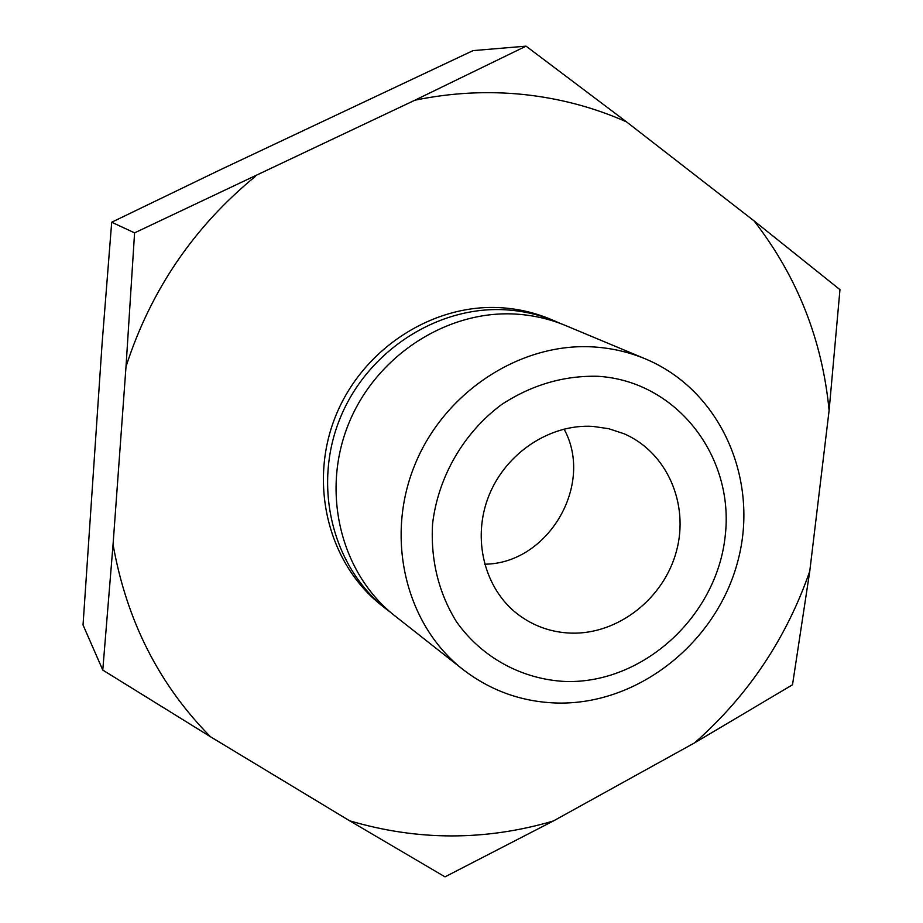 <?xml version="1.0" encoding="UTF-8"?>
<svg xmlns="http://www.w3.org/2000/svg" width="923" height="923" viewBox="0 0 923 923"><rect width="100%" height="100%" fill="white"/><g stroke="black" fill="none" stroke-linecap="round" stroke-linejoin="round"><path stroke-width="1.38" d="M566.134 681.52C643.573 683.447 716.444 616.287 725.132 536.632C734.927 457.047 677.09 381.164 598.035 376.296C563.861 375.43 531.694 384.856 501.524 404.609C463.542 432.829 437.975 477.133 432.552 524.079C430.568 560.042 438.517 592.554 456.4 621.64C481.979 657.868 522.545 679.64 566.134 681.52M558.011 703.061C639.085 704.584 716.94 642.073 737.973 560.63C759.571 479.337 720.471 390.221 645.454 358.92C629.486 352.274 612.699 348.306 595.093 347.048C521.645 341.614 444.586 391.225 414.762 465.019C384.649 538.72 406.062 625.102 462.896 669.429C490.921 690.992 522.626 702.195 558.011 703.061M645.454 358.92L565.73 325.6C550.593 319.289 534.705 315.504 518.057 314.247C448.647 308.859 376.307 354.963 348.571 423.922C320.569 492.801 341.129 573.921 395.009 615.964L462.896 669.429M560.492 323.523L555.358 321.262C540.336 314.997 524.564 311.236 508.042 309.978C439.163 304.602 367.435 350.255 339.976 418.592C312.251 486.836 332.695 567.276 386.172 609.007L390.648 612.399M626.509 121.871C594.158 107.518 559.961 98.415 523.918 94.538C487.829 90.777 451.485 92.669 414.877 100.215L526.052 46.15L626.509 121.871L754.068 220.885L839.965 289.66L829.108 410.458L809.771 571.187L792.511 684.785L694.65 742.83L553.327 820.997L445.013 876.85L349.609 820.778L210.49 736.762L102.776 670.075L113.056 544.524L126.013 366.604L134.585 232.861L414.877 100.215M592.808 426.391C549.981 423.761 505.735 453.055 488.821 495.87C471.745 538.628 484.344 588.666 517.768 614.245C533.517 626.14 551.319 632.44 571.187 633.132C618.087 634.551 663.891 598.554 676.467 551.112C689.377 503.75 666.821 452.051 623.913 433.706L608.753 428.71L592.808 426.391M555.358 321.262L550.212 319.104C535.236 312.862 519.522 309.113 503.07 307.867C434.456 302.49 363.027 347.913 335.707 415.938C308.12 483.871 328.496 563.965 381.787 605.557L386.172 609.007M526.052 46.15L473.038 50.615L220.366 169.74L111.695 222.235L102.107 343.379L83.035 624.986L102.776 670.075M111.695 222.235L134.585 232.861M829.108 410.458C822.312 339.86 797.299 276.669 754.068 220.885M255.602 176.201C193.911 226.746 150.714 290.214 126.013 366.604M113.056 544.524C126.578 620.637 159.056 684.716 210.49 736.762M349.609 820.778C417.496 840.888 485.394 840.968 553.327 820.997M694.65 742.83C748.011 695.734 786.384 638.52 809.771 571.187M484.598 564.184C548.02 563.918 594.643 484.61 564.045 429.068"/></g></svg>
